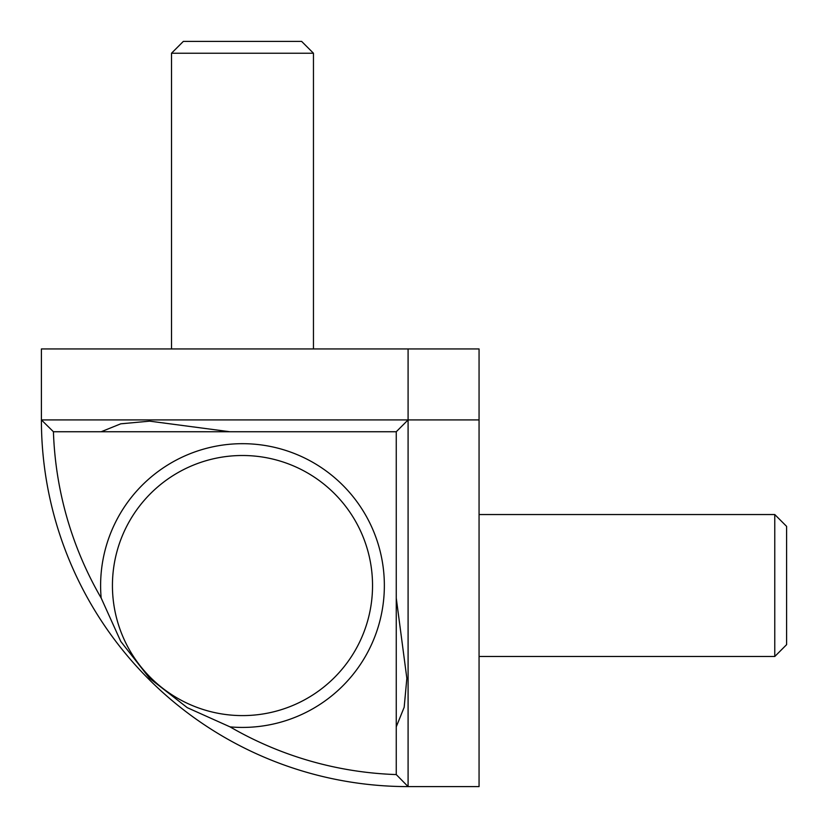 <?xml version="1.0" encoding="UTF-8"?>
<svg xmlns="http://www.w3.org/2000/svg" width="828" height="828" viewBox="0 0 828 828"><rect width="100%" height="100%" fill="white"/><g stroke="black" fill="none" stroke-linecap="round" stroke-linejoin="round"><path stroke-width="1.24" d="M479.06 419.91L41.4 419.91L41.4 348.94L479.06 348.94L479.06 786.6L408.09 786.6L408.09 419.91L396.26 431.74L396.26 598.106L406.848 678.329L404.178 707.257L396.26 726.829L396.26 774.573L408.09 786.6A366.69 366.69 0 0 1 41.4 419.91L53.427 431.74L101.171 431.74L120.743 423.822L149.671 421.152L229.894 431.74L396.26 431.74M101.161 598.013A141.878 141.878 0 0 1 242.49 443.684A141.878 141.878 0 0 1 384.358 585.551A141.878 141.878 0 0 1 230.06 726.88L187.294 707.681L149.651 678.349L120.774 641.441L101.161 598.013A354.86 354.86 0 0 1 53.427 431.74M396.26 726.829L396.26 598.106M242.49 455.503A130.048 130.048 0 0 1 372.538 585.551A130.048 130.048 0 0 1 242.49 715.599A130.048 130.048 0 0 1 112.432 585.551A130.048 130.048 0 0 1 242.49 455.503M479.06 656.49L774.77 656.49L786.6 644.66L786.6 526.37L774.77 514.54L479.06 514.54M313.46 348.94L313.46 53.23L301.63 41.4L183.34 41.4L171.51 53.23L171.51 348.94M171.51 53.23L313.46 53.23M774.77 514.54L774.77 656.49M229.894 431.74L101.171 431.74M396.26 774.573A354.86 354.86 0 0 1 230.06 726.88M408.09 419.91L408.09 348.94"/></g></svg>
